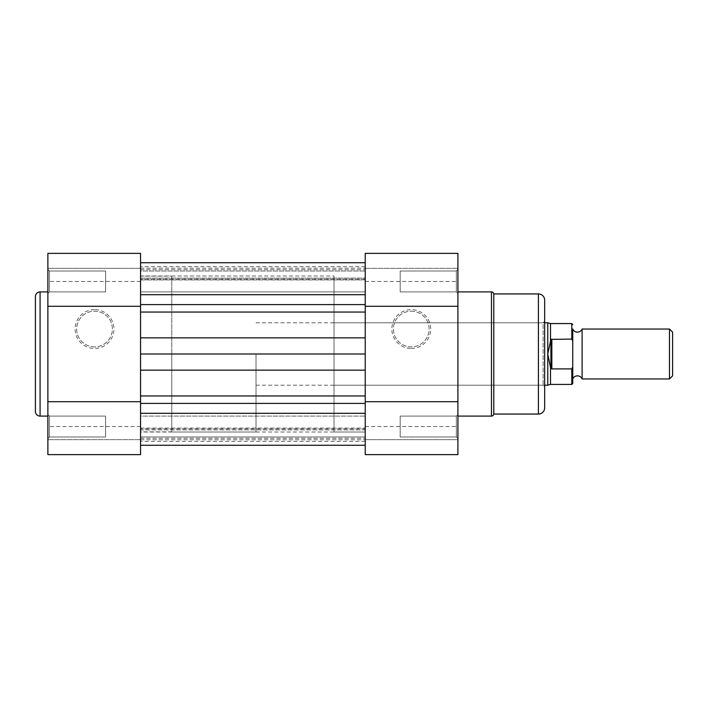 <?xml version="1.0" encoding="UTF-8"?>
<svg xmlns="http://www.w3.org/2000/svg" width="708" height="708" viewBox="0 0 708 708"><rect width="100%" height="100%" fill="white"/><g stroke="black" fill="none" stroke-linecap="round" stroke-linejoin="round"><path stroke-width="0.53" stroke-dasharray="3.54 2.66" d="M49.445 291.9L47.879 293.466L47.879 269.438L47.879 293.466L47.879 269.438L47.879 293.466L49.445 291.9L49.445 270.996L47.879 269.438L49.445 270.996L49.445 291.9L49.445 270.996L49.445 291.9L105.607 291.9L49.445 291.9M49.445 437.004L47.879 438.562L47.879 414.534L47.879 438.562L47.879 414.534L47.879 438.562L49.445 437.004L49.445 416.1L47.879 414.534L49.445 416.1L49.445 437.004L49.445 416.1L49.445 437.004L105.607 437.004L49.445 437.004M94.536 309.617A19.417 19.417 0 0 0 75.119 329.034A19.417 19.417 0 0 0 94.536 348.451A19.417 19.417 0 0 0 113.953 329.034A19.417 19.417 0 0 0 94.536 309.617M94.536 346.893A17.859 17.859 0 0 1 76.676 329.034A17.859 17.859 0 0 1 94.536 311.184A17.859 17.859 0 0 1 112.386 329.034A17.859 17.859 0 0 1 94.536 346.893A17.859 17.859 0 0 1 76.676 329.034A17.859 17.859 0 0 1 94.536 311.184A17.859 17.859 0 0 1 112.386 329.034A17.859 17.859 0 0 1 94.536 346.893M140.556 454.633L140.556 253.367L140.556 268.341L140.556 253.367L47.879 253.367L47.879 454.633L47.879 439.659L47.879 454.633L140.556 454.633L140.556 439.659L47.879 439.659L140.556 439.659L140.556 454.633M105.607 416.1L49.445 416.1L105.607 416.1L105.607 437.004L105.607 416.1M105.607 270.996L49.445 270.996L105.607 270.996L105.607 291.9L105.607 270.996M171.761 276.147L171.761 431.853L171.761 276.147L140.556 276.147L140.556 431.853L140.556 276.147M171.761 431.853L140.556 431.853M47.879 416.1L47.879 291.9L47.879 416.1M35.4 296.581L35.4 411.419M140.556 268.341L47.879 268.341L140.556 268.341M140.556 432.013L140.556 275.987L140.556 432.013L365.231 432.013L365.231 275.987L365.231 432.013L365.231 275.987L365.231 432.013L334.026 432.013L334.026 275.987L334.026 432.013M140.556 275.987L334.026 275.987M140.556 437.004L365.231 437.004L365.231 416.1L365.231 437.004L365.231 416.1L365.231 437.004L140.556 437.004L140.556 416.1L365.231 416.1L140.556 416.1L140.556 437.004M140.556 291.9L365.231 291.9L365.231 270.996L365.231 291.9L365.231 270.996L365.231 291.9L140.556 291.9L140.556 270.996L365.231 270.996L140.556 270.996L140.556 291.9M140.556 403.41L140.556 445.27L140.556 395.949L140.556 403.41L365.231 403.41L365.231 395.949L365.231 445.27L365.231 403.41M140.556 445.27L140.556 428.066L140.556 429.889L365.231 429.889L365.231 428.066L365.231 439.792L365.231 429.889L140.556 429.889L140.556 445.27L365.231 445.27L365.231 439.792L365.231 445.27M365.231 278.111L365.231 268.208L365.231 278.111L140.556 278.111L140.556 279.934L365.231 279.934L365.231 279.138L365.231 279.934L140.556 279.934L140.556 278.111L365.231 278.111M140.556 266.624L140.556 279.934L140.556 266.624L365.231 266.624L365.231 269.721L365.231 266.624M365.231 337.858L365.231 304.59L365.231 354L140.556 354L140.556 304.59L140.556 337.858L365.231 337.858M365.231 294.687L365.231 262.73L365.231 294.687L140.556 294.687L140.556 304.59L365.231 304.59M140.556 294.687L140.556 304.59M365.231 279.138L365.231 269.721L365.231 279.138L140.556 279.138L365.231 279.138M140.556 354L140.556 395.949L140.556 370.142L365.231 370.142L365.231 395.949L365.231 354M140.556 441.376L140.556 428.066L140.556 441.376L365.231 441.376L365.231 438.279L365.231 441.376M365.231 428.862L365.231 438.279L365.231 428.862L140.556 428.862L365.231 428.862M456.35 416.1L457.908 414.534L457.908 438.562L457.908 414.534L457.908 438.562L457.908 414.534L456.35 416.1L456.35 437.004L457.908 438.562L456.35 437.004L456.35 416.1L456.35 437.004L456.35 416.1L400.179 416.1L456.35 416.1M456.35 270.996L457.908 269.438L457.908 293.466L457.908 269.438L457.908 293.466L457.908 269.438L456.35 270.996L456.35 291.9L457.908 293.466L456.35 291.9L456.35 270.996L456.35 291.9L456.35 270.996L400.179 270.996L456.35 270.996M411.26 348.451A19.417 19.417 0 0 0 430.676 329.034A19.417 19.417 0 0 0 411.26 309.617A19.417 19.417 0 0 0 391.843 329.034A19.417 19.417 0 0 0 411.26 348.451M411.26 311.184A17.859 17.859 0 0 1 429.119 329.034A17.859 17.859 0 0 1 411.26 346.893A17.859 17.859 0 0 1 393.4 329.034A17.859 17.859 0 0 1 411.26 311.184A17.859 17.859 0 0 1 429.119 329.034A17.859 17.859 0 0 1 411.26 346.893A17.859 17.859 0 0 1 393.4 329.034A17.859 17.859 0 0 1 411.26 311.184M334.026 385.205L334.026 322.795L334.026 385.205L543.098 385.205L543.098 322.795L544.664 321.237L544.664 386.763L544.664 321.237M334.026 322.795L543.098 322.795L543.098 385.205L544.664 386.763M365.231 253.367L365.231 454.633L365.231 439.659L365.231 454.633L457.908 454.633L457.908 253.367L457.908 268.341L457.908 253.367L365.231 253.367L365.231 268.341L457.908 268.341L365.231 268.341L365.231 253.367M400.179 291.9L456.35 291.9L400.179 291.9L400.179 270.996L400.179 291.9M400.179 437.004L456.35 437.004L400.179 437.004L400.179 416.1L400.179 437.004M457.908 291.9L457.908 416.1L457.908 291.9M544.664 407.826L544.664 300.174M493.795 414.065L493.795 293.935M365.231 439.659L457.908 439.659L365.231 439.659M582.109 378.966L582.109 329.034M669.476 329.034L669.476 378.966M672.6 375.842L672.6 332.158M572.745 354L572.745 378.966L572.745 329.034L572.745 366.886L571.807 368.903L571.807 384.426M256.022 354L256.022 432.013L256.022 354M547.78 385.205L547.78 354L550.904 368.62L571.807 368.903M171.761 354L171.761 432.013L171.761 354M572.745 383.488L572.745 366.886M571.807 323.574L571.807 339.097L550.904 339.38L547.78 354L547.78 322.795M550.904 339.38L550.904 368.62M551.842 339.097L551.842 368.903M571.807 339.097L572.745 341.114M550.505 384.426L550.505 367.514M550.505 340.486L550.505 323.574M140.556 426.552L47.879 426.552M140.556 281.448L47.879 281.448M40.082 416.1L40.082 291.9M140.556 439.792L365.231 439.792L140.556 439.792M140.556 268.208L365.231 268.208L140.556 268.208M140.556 269.721L365.231 269.721L140.556 269.721M140.556 312.051L365.231 312.051M140.556 395.949L365.231 395.949M140.556 413.313L365.231 413.313M140.556 438.279L365.231 438.279L140.556 438.279M365.231 281.448L457.908 281.448M365.231 426.552L457.908 426.552M538.416 293.935L538.416 414.065M491.476 291.9L491.476 416.1M140.556 428.066L365.231 428.066L140.556 428.066M256.022 385.205L544.664 385.205M171.761 432.013L256.022 432.013M171.761 275.987L256.022 275.987M256.022 322.795L544.664 322.795"/><path stroke-width="1.06" d="M35.4 411.419L35.4 296.581A4.682 4.682 0 0 1 40.082 291.9L40.082 416.1A4.682 4.682 0 0 1 35.4 411.419M140.556 454.633L47.879 454.633L47.879 253.367L140.556 253.367L140.556 454.633M47.879 291.9L40.082 291.9M47.879 416.1L40.082 416.1M140.556 306.29L47.879 306.29M140.556 401.71L47.879 401.71M140.556 445.27L365.231 445.27M365.231 337.858L365.231 354L140.556 354L140.556 337.858L365.231 337.858M140.556 354L140.556 370.142L365.231 370.142L365.231 354M544.664 300.174L544.664 407.826A6.239 6.239 0 0 1 538.416 414.065L538.416 293.935A6.239 6.239 0 0 1 544.664 300.174M457.908 416.1L491.476 416.1A2.336 2.336 0 0 0 493.795 414.065L538.416 414.065M457.908 291.9L491.476 291.9A2.336 2.336 0 0 1 493.795 293.935L493.795 414.065M365.231 253.367L457.908 253.367L457.908 454.633L365.231 454.633L365.231 253.367M493.795 293.935L538.416 293.935M365.231 401.71L457.908 401.71M365.231 306.29L457.908 306.29M572.745 354L572.745 329.034C573.675 331.017 575.241 332.061 577.427 332.158C579.613 332.061 581.171 331.017 582.109 329.034L582.109 378.966C581.171 376.983 579.613 375.939 577.427 375.842C575.241 375.939 573.675 376.983 572.745 378.966M669.476 378.966L669.476 329.034L672.6 332.158L672.6 375.842L669.476 378.966L582.109 378.966M572.745 329.034L572.745 341.114L571.807 339.097L550.904 339.38L547.78 354L547.78 385.205L544.664 385.205M572.745 341.114L572.745 383.488L571.807 384.426L571.807 368.903L572.745 366.886M551.842 339.097L551.842 368.903L571.807 368.903M550.904 339.38L550.904 368.62L551.842 368.903L550.904 368.62L550.505 367.514L550.505 384.426L571.807 384.426M550.505 340.486L550.505 323.574L547.78 322.795L547.78 354L550.505 367.514M140.556 413.313L365.231 413.313M140.556 312.051L365.231 312.051M140.556 304.59L365.231 304.59M140.556 294.687L365.231 294.687M140.556 403.41L365.231 403.41M140.556 395.949L365.231 395.949M491.476 416.1L491.476 291.9M571.807 339.097L571.807 323.574L572.745 324.512M140.556 262.73L365.231 262.73L140.556 262.73M550.505 384.426L547.78 385.205M550.505 323.574L571.807 323.574M544.664 322.795L547.78 322.795M582.109 329.034L669.476 329.034"/></g></svg>
